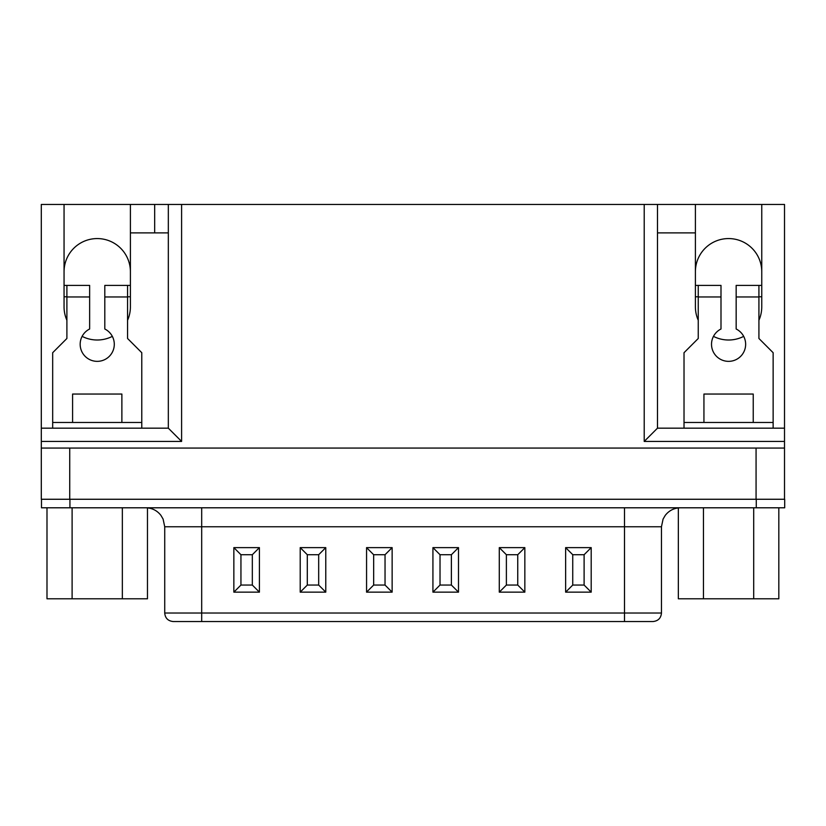 <?xml version="1.0" encoding="UTF-8"?>
<svg xmlns="http://www.w3.org/2000/svg" width="826" height="826" viewBox="0 0 826 826"><rect width="100%" height="100%" fill="white"/><g stroke="black" fill="none" stroke-linecap="round" stroke-linejoin="round"><path stroke-width="1.24" d="M756.069 499.265L784.7 499.265L784.7 507.794L756.265 507.794L756.265 499.265L69.735 499.265L756.069 499.265L756.069 448.074L41.3 448.074L41.3 204.445L64.056 204.445L64.056 306.828A33.174 33.174 0 0 0 66.896 320.271M41.3 448.074L41.3 499.265L69.735 499.265L69.735 448.074M181.596 204.445L181.596 441.435L168.328 428.167L168.328 204.445L695.399 204.445L695.399 232.88L657.486 232.88M130.405 204.445L154.679 204.445L154.679 232.88L130.405 232.88L130.405 204.445L64.056 204.445M758.918 320.271A33.174 33.174 0 0 0 761.758 306.828L761.758 204.445L695.399 204.445M761.758 204.445L784.514 204.445L784.514 454.713M784.514 428.167L657.486 428.167L657.486 204.445M127.565 320.271A33.174 33.174 0 0 0 130.405 306.828L130.405 232.88M82.125 336.368A33.174 33.174 0 0 0 112.336 336.368M695.399 232.88L695.399 306.828A33.174 33.174 0 0 0 698.249 320.271M713.468 336.368A33.174 33.174 0 0 0 743.689 336.368M784.514 499.265L784.514 448.074L756.069 448.074M761.758 271.754A33.174 33.174 0 0 0 728.584 238.569A33.174 33.174 0 0 0 695.399 271.754M657.486 428.167L644.208 441.435L644.208 204.445M168.328 428.167L41.3 428.167M130.405 271.754A33.174 33.174 0 0 0 97.231 238.569A33.174 33.174 0 0 0 64.056 271.754M684.021 428.167L684.021 422.478L773.136 422.478L773.136 428.167M52.678 428.167L52.678 422.478L141.783 422.478L141.783 428.167M52.678 422.478L52.678 352.712L66.896 338.484L66.896 285.404L89.642 285.404L89.642 329.006A17.067 17.067 0 0 0 83.932 354.984A17.067 17.067 0 0 0 110.529 354.984A17.067 17.067 0 0 0 104.809 329.006L104.809 285.404L130.405 285.404M127.565 296.782L130.405 296.782M127.565 285.404L127.565 338.484L141.783 352.712L141.783 422.478M64.056 285.404L66.896 285.404M64.056 296.782L66.896 296.782M684.021 422.478L684.021 352.712L698.249 338.484L698.249 285.404L720.995 285.404L720.995 329.006A17.067 17.067 0 0 0 715.285 354.984A17.067 17.067 0 0 0 741.882 354.984A17.067 17.067 0 0 0 736.162 329.006L736.162 285.404L761.758 285.404M758.918 296.782L761.758 296.782M758.918 285.404L758.918 338.484L773.136 352.712L773.136 422.478M695.399 285.404L698.249 285.404M695.399 296.782L698.249 296.782M41.486 499.265L41.486 507.794L756.265 507.794M201.689 621.555L201.689 613.026L164.725 613.026C165.179 618.158 168.029 620.997 173.254 621.555L652.932 621.555C658.157 620.997 661.007 618.158 661.461 613.026L661.461 526.761L663.082 519.089L665.26 515.372C669.122 510.468 674.181 507.949 680.428 507.794M240.944 554.721L240.944 585.056L252.322 585.056L252.322 554.721L240.944 554.721L233.851 547.628L233.851 592.149L240.944 585.056M233.851 592.149L259.416 592.149L252.322 585.056M259.416 592.149L259.416 547.628L252.322 554.721M307.303 554.721L307.303 585.056L318.681 585.056L318.681 554.721L307.303 554.721L300.21 547.628L300.21 592.149L307.303 585.056M300.21 592.149L325.774 592.149L318.681 585.056M325.774 592.149L325.774 547.628L318.681 554.721M373.662 554.721L373.662 585.056L385.04 585.056L385.04 554.721L373.662 554.721L366.568 547.628L366.568 592.149L373.662 585.056M366.568 592.149L392.133 592.149L385.04 585.056M392.133 592.149L392.133 547.628L385.04 554.721M440.021 554.721L440.021 585.056L451.388 585.056L451.388 554.721L440.021 554.721L432.927 547.628L432.927 592.149L440.021 585.056M432.927 592.149L458.492 592.149L451.388 585.056M458.492 592.149L458.492 547.628L451.388 554.721M506.379 554.721L506.379 585.056L517.747 585.056L517.747 554.721L506.379 554.721L499.286 547.628L499.286 592.149L506.379 585.056M499.286 592.149L524.84 592.149L517.747 585.056M524.84 592.149L524.84 547.628L517.747 554.721M572.738 554.721L572.738 585.056L584.106 585.056L584.106 554.721L572.738 554.721L565.634 547.628L565.634 592.149L572.738 585.056M565.634 592.149L591.199 592.149L584.106 585.056M591.199 592.149L591.199 547.628L584.106 554.721M168.328 204.445L154.679 204.445M154.679 232.88L168.328 232.88M778.825 507.794L778.825 598.798L678.342 598.798L678.342 507.907M753.704 507.794L753.704 598.798M703.463 507.794L703.463 598.798M753.229 422.478L753.229 394.043L703.938 394.043L703.938 422.478M147.472 507.876L147.472 598.798L46.989 598.798L46.989 507.794M122.351 507.794L122.351 598.798M72.11 507.794L72.11 598.798M121.876 422.478L121.876 394.043L72.585 394.043L72.585 422.478M181.596 441.435L41.3 441.435M784.514 441.435L644.208 441.435M89.642 296.968L66.896 296.968M127.565 296.968L104.809 296.968M720.995 296.968L698.249 296.968M758.918 296.968L736.162 296.968M69.931 507.794L69.931 499.265M591.199 547.628L565.634 547.628M524.84 547.628L499.286 547.628M458.492 547.628L432.927 547.628M392.133 547.628L366.568 547.628M325.774 547.628L300.21 547.628M259.416 547.628L233.851 547.628M624.508 507.794L624.508 613.026L201.689 613.026L201.689 526.761L661.461 526.761M624.508 621.555L624.508 613.026L661.461 613.026M164.725 613.026L164.725 526.761L201.689 526.761L201.689 507.794M164.725 526.761L163.104 519.089L160.925 515.372C157.064 510.468 152.005 507.949 145.768 507.794"/></g></svg>
